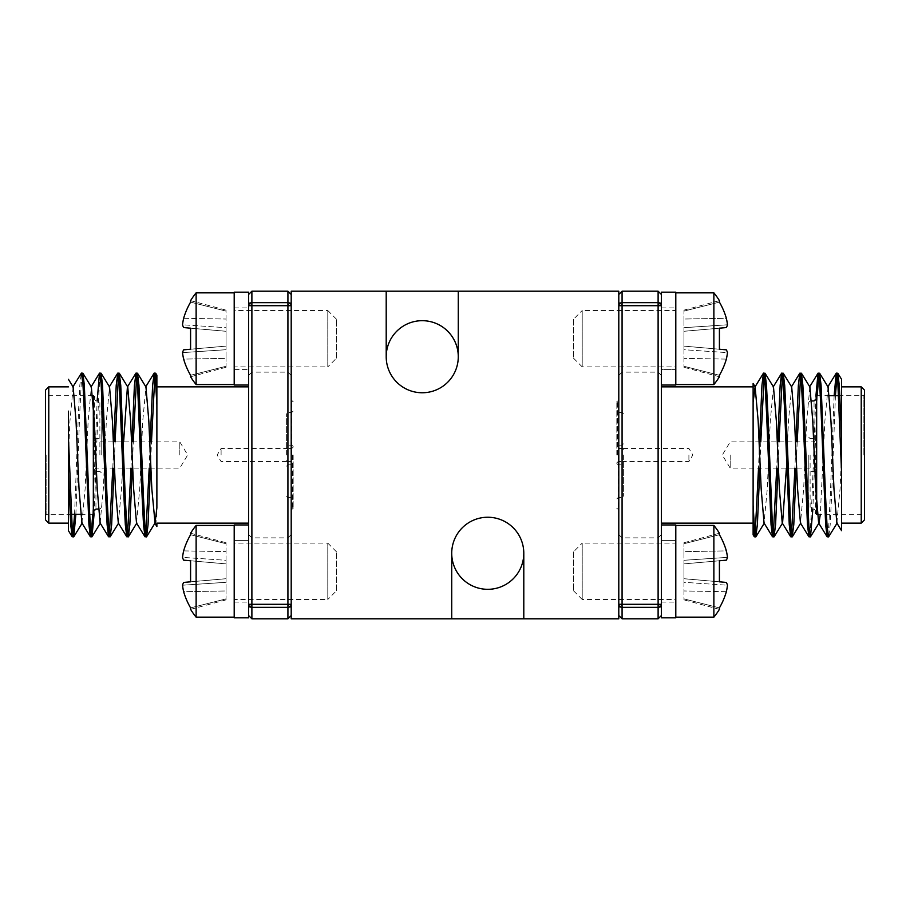 <?xml version="1.0" encoding="UTF-8"?>
<svg xmlns="http://www.w3.org/2000/svg" width="910" height="910" viewBox="0 0 910 910"><rect width="100%" height="100%" fill="white"/><g stroke="black" fill="none" stroke-linecap="round" stroke-linejoin="round"><path stroke-width="0.68" stroke-dasharray="4.55 3.41" d="M386.204 356.72A36.036 36.036 0 0 0 422.24 392.756A36.036 36.036 0 0 0 458.276 356.72A36.036 36.036 0 0 1 422.24 392.756A36.036 36.036 0 0 0 458.276 356.72A36.036 36.036 0 0 0 422.24 320.684A36.036 36.036 0 0 0 386.204 356.72A36.036 36.036 0 0 0 422.24 392.756A36.036 36.036 0 0 1 386.204 356.72L386.204 291.2L291.2 291.2L291.2 618.8L618.8 618.8L618.8 291.2L291.2 291.2L291.2 618.8L451.724 618.8L451.724 553.28A36.036 36.036 0 0 1 487.76 517.244A36.036 36.036 0 0 1 523.796 553.28A36.036 36.036 0 0 0 487.76 517.244A36.036 36.036 0 0 0 451.724 553.28M487.76 517.244A36.036 36.036 0 0 0 451.724 553.28A36.036 36.036 0 0 0 487.76 589.316A36.036 36.036 0 0 0 523.796 553.28A36.036 36.036 0 0 0 487.76 517.244M523.796 553.28L523.796 618.8L618.8 618.8L618.8 291.2L458.276 291.2L458.276 356.72M623.384 455L623.384 496.28L623.384 455M688.904 455L688.904 461.552L688.904 455M616.832 455L616.832 401.606L616.832 455M618.8 455L618.8 509.714L618.8 455M730.184 455L730.184 468.104L730.184 455M815.36 455L815.36 512.99L815.36 455M808.808 455L808.808 507.746L808.808 455M864.5 519.86L864.5 390.14M841.568 523.136L841.568 437.312M764.878 373.1L764.218 375.364M760.806 441.896L759.839 468.104M759.497 441.896L758.53 468.104M837.678 373.1L837.018 375.364M835.437 395.702L831.604 495.95L830.182 524.729L828.714 536.786M834.129 395.702L830.295 495.95L828.783 525.923L827.258 536.9M819.478 373.1L818.818 375.364M817.237 395.702L812.857 509.054M815.917 395.941L812.095 495.95L810.582 525.923L809.058 536.9M801.278 373.1L800.618 375.364M797.206 441.896L796.239 468.104M795.897 441.896L794.931 468.104M783.078 373.1L782.418 375.364M779.005 441.896L778.039 468.104M777.697 441.896L776.731 468.104M791.518 534.636L790.858 536.9M773.318 534.636L772.658 536.9M753.116 505.323L753.116 528.107M661.388 615.524L661.388 294.476M661.388 571.298L661.388 534.602L661.388 571.298M618.8 571.298L618.8 534.602L618.8 571.298M661.388 338.702L661.388 302.006L661.388 338.702M618.8 338.702L618.8 302.006L618.8 338.702M622.076 618.8L622.076 305.703L658.112 305.703L658.112 604.297L618.8 604.297L618.8 294.476L618.8 604.297A3.276 3.049 0 0 0 622.076 607.345L658.112 607.345L658.112 618.8M661.388 489.148L661.388 420.852L661.388 489.148M755.118 534.636L754.458 536.9M841.568 455L840.055 489.068L836.847 523M828.089 387L824.881 420.932L820.308 514.298M809.889 387L806.681 420.932L803.655 489.068L800.447 523M791.689 387L788.481 420.932L786.388 468.104M773.489 387L770.281 420.932L767.255 489.068L764.047 523M286.616 455L286.616 413.72L286.616 455M221.096 455L221.096 448.448L221.096 455M293.168 455L293.168 508.394L293.168 455M291.2 455L291.2 400.286L291.2 455M179.816 455L179.816 441.896L179.816 455M94.64 455L94.64 397.01L94.64 455M101.192 455L101.192 402.254L101.192 455M45.5 390.14L45.5 519.86M68.432 411.149L68.432 514.298M145.122 536.9L145.782 534.636M149.194 468.104L150.161 441.896M150.503 468.104L151.469 441.896M72.322 536.9L72.982 534.636M74.563 514.298L78.397 414.05L79.818 385.271L81.286 373.214M75.871 514.298L79.705 414.05L81.218 384.077L82.742 373.1M90.522 536.9L91.182 534.636M92.763 514.298L97.142 400.946M94.083 514.059L97.905 414.05L99.418 384.077L100.942 373.1M108.722 536.9L109.382 534.636M112.794 468.104L113.761 441.896M114.103 468.104L115.069 441.896M126.922 536.9L127.582 534.636M130.994 468.104L131.961 441.896M132.303 468.104L133.269 441.896M118.482 375.364L119.142 373.1M136.682 375.364L137.342 373.1M156.884 455L156.884 404.677M248.612 420.852L248.612 489.148M248.612 338.702L248.612 375.398L248.612 338.702M291.2 338.702L291.2 375.398L291.2 338.702M248.612 571.298L248.612 607.994L248.612 571.298M291.2 571.298L291.2 607.994L291.2 571.298M287.924 291.2L287.924 604.297L251.888 604.297L251.888 305.703L291.2 305.703L291.2 615.524L291.2 305.703A3.276 3.049 180 0 0 287.924 302.655L251.888 302.655L251.888 291.2M68.432 523.796L68.432 530.678M156.884 480.469L156.884 523.136M156.884 381.893L156.884 468.104M248.612 294.476L248.612 292.178M248.612 617.822L248.612 615.524M154.882 375.364L155.542 373.1M68.432 455L69.945 420.932L73.153 387M81.911 523L85.119 489.068L88.145 420.932L91.353 387M100.111 523L103.319 489.068L106.345 420.932L109.553 387M118.311 523L121.519 489.068L123.612 441.896M136.511 523L139.719 489.068L142.745 420.932L145.953 387M675.8 524.956L675.8 617.822M661.388 604.297L658.112 604.297L658.112 607.345A3.276 3.049 0 0 0 661.388 604.297L661.388 617.822M661.388 540.62L675.8 540.62L675.8 602.09L675.8 540.62L661.388 540.62L661.388 602.09L661.388 540.62M675.8 292.178L675.8 385.044L675.8 307.91L675.8 385.044L661.388 385.044L661.388 305.703L658.112 305.703L658.112 302.655L622.076 302.655L622.076 291.2M661.388 292.178L661.388 385.044L661.388 369.38L675.8 369.38L661.388 369.38L661.388 307.91L661.388 385.044M234.2 524.956L234.2 617.822M234.2 540.62L248.612 540.62L248.612 602.09L248.612 540.62L234.2 540.62L234.2 602.09L234.2 540.62M234.2 292.178L234.2 385.044L248.612 385.044M234.2 369.38L248.612 369.38L234.2 369.38L234.2 307.91L234.2 369.38M573.425 551.904L573.425 590.692L573.425 551.904L582.207 543.122L582.207 599.474L675.8 599.474L675.8 543.122L675.8 599.474M573.425 590.692L582.207 599.474L582.207 543.122L675.8 543.122M683.956 542.735L719.412 533.237L719.412 534.716L683.956 543.714L683.956 551.631L683.956 542.735L683.956 543.714L719.412 534.716A72.447 72.174 -90 0 1 726.362 550.891L683.956 551.631L683.956 563.881L719.412 560.776L719.412 581.82L726.362 582.434A71.617 27.3 -174.6 0 1 727.465 585.221L683.956 582.309L683.956 599.861L683.956 578.714L719.412 581.82L683.956 578.714L683.956 582.309L727.465 585.221M713.872 525.434L713.872 617.162M727.465 557.375A71.617 27.3 -5.4 0 1 726.362 560.162L683.956 563.881L683.956 578.714L683.956 563.881L726.362 560.162L683.956 563.881L683.956 560.287L727.465 557.375L683.956 560.287L683.956 551.631L726.362 550.891M675.8 525.434L675.8 617.162L675.8 525.434M726.362 591.705L683.956 590.965L726.362 591.705A72.447 72.174 -90 0 1 719.412 607.88L719.412 609.359L683.956 599.861M683.956 598.882L719.412 607.88L683.956 598.882M683.956 578.714L726.362 582.434L683.956 578.714M573.425 319.308L573.425 358.096L573.425 319.308L582.207 310.526L582.207 366.878L675.8 366.878L675.8 310.526L675.8 366.878M573.425 358.096L582.207 366.878L582.207 310.526L675.8 310.526M683.956 310.139L719.412 300.641L719.412 302.12L683.956 311.118L683.956 319.035L683.956 310.139L683.956 311.118L719.412 302.12A72.447 72.174 -90 0 1 726.362 318.295L683.956 319.035L683.956 331.286L719.412 328.18L719.412 349.224L726.362 349.838A71.617 27.3 -174.6 0 1 727.465 352.625L683.956 349.713L683.956 367.265L683.956 346.118L719.412 349.224L683.956 346.118L683.956 349.713L727.465 352.625M713.872 292.838L713.872 384.566M727.465 324.779A71.617 27.3 -5.4 0 1 726.362 327.566L683.956 331.286L683.956 346.118L683.956 331.286L726.362 327.566L683.956 331.286L683.956 327.691L727.465 324.779L683.956 327.691L683.956 319.035L726.362 318.295M675.8 292.838L675.8 384.566L675.8 292.838M726.362 359.109L683.956 358.369L726.362 359.109A72.447 72.174 -90 0 1 719.412 375.284L719.412 376.763L683.956 367.265M683.956 366.286L719.412 375.284L683.956 366.286M683.956 346.118L726.362 349.838L683.956 346.118M336.575 358.096L336.575 319.308L336.575 358.096L327.793 366.878L327.793 310.526L234.2 310.526L234.2 366.878L234.2 310.526M336.575 319.308L327.793 310.526L327.793 366.878L234.2 366.878M226.044 367.265L190.588 376.763L190.588 375.284L226.044 366.286L226.044 358.369L226.044 367.265L226.044 366.286L190.588 375.284A72.447 72.174 90 0 1 183.638 359.109L226.044 358.369L226.044 346.118L190.588 349.224L190.588 328.18L183.638 327.566A71.617 27.3 5.4 0 1 182.535 324.779L226.044 327.691L226.044 310.139L226.044 331.286L190.588 328.18L226.044 331.286L226.044 327.691L182.535 324.779M196.128 384.566L196.128 292.838M182.535 352.625A71.617 27.3 174.6 0 1 183.638 349.838L226.044 346.118L226.044 331.286L226.044 346.118L183.638 349.838L226.044 346.118L226.044 349.713L182.535 352.625L226.044 349.713L226.044 358.369L183.638 359.109M234.2 384.566L234.2 292.838L234.2 384.566M183.638 318.295L226.044 319.035L183.638 318.295A72.447 72.174 90 0 1 190.588 302.12L190.588 300.641L226.044 310.139M226.044 311.118L190.588 302.12L226.044 311.118M226.044 331.286L183.638 327.566L226.044 331.286M336.575 590.692L336.575 551.904L336.575 590.692L327.793 599.474L327.793 543.122L234.2 543.122L234.2 599.474L234.2 543.122M336.575 551.904L327.793 543.122L327.793 599.474L234.2 599.474M226.044 599.861L190.588 609.359L190.588 607.88L226.044 598.882L226.044 590.965L226.044 599.861L226.044 598.882L190.588 607.88A72.447 72.174 90 0 1 183.638 591.705L226.044 590.965L226.044 578.714L190.588 581.82L190.588 560.776L183.638 560.162A71.617 27.3 5.4 0 1 182.535 557.375L226.044 560.287L226.044 542.735L226.044 563.881L190.588 560.776L226.044 563.881L226.044 560.287L182.535 557.375M196.128 617.162L196.128 525.434M182.535 585.221A71.617 27.3 174.6 0 1 183.638 582.434L226.044 578.714L226.044 563.881L226.044 578.714L183.638 582.434L226.044 578.714L226.044 582.309L182.535 585.221L226.044 582.309L226.044 590.965L183.638 591.705M234.2 617.162L234.2 525.434L234.2 617.162M183.638 550.891L226.044 551.631L183.638 550.891A72.447 72.174 90 0 1 190.588 534.716L190.588 533.237L226.044 542.735M226.044 543.714L190.588 534.716L226.044 543.714M226.044 563.881L183.638 560.162L226.044 563.881M386.204 291.2L291.2 291.2L291.2 618.8L451.724 618.8M523.796 618.8L618.8 618.8L618.8 291.2L458.276 291.2M618.14 455L618.14 509.054L618.14 455M622.076 455L622.076 497.588L622.076 455M617.492 455L617.492 400.946L617.492 455M814.052 455L814.052 400.946L814.052 455M810.116 455L810.116 509.054L810.116 455M829.408 395.702L816.668 395.702L816.668 514.298M863.192 455L863.192 395.702L863.192 455M861.224 386.864L861.224 523.136M658.112 571.298L658.112 537.878L658.112 571.298M622.076 571.298L622.076 537.878L622.076 571.298M658.112 338.702L658.112 305.282L658.112 338.702M622.076 338.702L622.076 305.282L622.076 338.702M658.112 291.2L658.112 302.655A3.276 3.049 180 0 1 661.388 305.703M622.076 305.703L618.8 305.703A3.276 3.049 0 0 1 622.076 302.655L622.076 305.703M291.86 455L291.86 400.946L291.86 455M287.924 455L287.924 412.412L287.924 455M292.508 455L292.508 509.054L292.508 455M95.948 455L95.948 509.054L95.948 455M99.884 455L99.884 400.946L99.884 455M80.592 514.298L93.332 514.298L93.332 395.702M46.808 455L46.808 514.298L46.808 455M48.776 523.136L48.776 386.864M251.888 338.702L251.888 372.122L251.888 338.702M287.924 338.702L287.924 372.122L287.924 338.702M251.888 571.298L251.888 604.718L251.888 571.298M287.924 571.298L287.924 604.718L287.924 571.298M251.888 618.8L251.888 607.345L287.924 607.345L287.924 618.8M248.612 305.703A3.276 3.049 180 0 1 251.888 302.655L251.888 305.703L248.612 305.703M248.612 604.297L251.888 604.297L251.888 607.345A3.276 3.049 0 0 1 248.612 604.297M287.924 604.297L291.2 604.297A3.276 3.049 180 0 1 287.924 607.345L287.924 604.297M623.384 448.448L688.904 448.448L692.84 455L688.904 461.552L623.384 461.552M623.384 443.864L622.076 445.172L618.14 445.172L616.832 446.48M616.832 463.52L618.14 464.828L622.076 464.828L623.384 466.136M623.384 449.756L622.076 448.448L618.14 448.448L616.832 447.14M616.832 462.86L618.14 461.552L622.076 461.552L623.384 460.244M616.832 498.896L618.14 497.588L622.076 497.588L623.384 496.28M623.384 413.72L622.076 412.412L618.14 412.412L616.832 411.104M618.8 400.286L616.832 401.606M616.832 508.394L618.8 509.714M815.36 440.588L814.052 441.896L730.184 441.896L722.312 455L730.184 468.104L814.052 468.104L815.36 469.412M808.808 437.312L810.116 438.62L814.052 438.62L815.36 439.928M815.36 470.072L814.052 471.38L810.116 471.38L808.808 472.688M815.36 510.362L814.052 509.054L810.116 509.054L808.808 507.746M838.599 395.702L863.192 395.702L864.5 394.394M817.328 514.298L863.192 514.298L864.5 515.606M618.8 534.602L622.076 537.878L658.112 537.878L661.388 534.602M618.8 302.006L622.076 305.282L658.112 305.282L661.388 302.006M661.388 375.398L658.112 372.122L622.076 372.122L618.8 375.398M661.388 607.994L658.112 604.718L622.076 604.718L618.8 607.994M816.668 395.702L815.36 397.01M808.808 402.254L810.116 400.946L811.629 400.946M286.616 461.552L221.096 461.552L217.16 455L221.096 448.448L286.616 448.448M286.616 466.136L287.924 464.828L291.86 464.828L293.168 463.52M293.168 446.48L291.86 445.172L287.924 445.172L286.616 443.864M286.616 460.244L287.924 461.552L291.86 461.552L293.168 462.86M293.168 447.14L291.86 448.448L287.924 448.448L286.616 449.756M293.168 411.104L291.86 412.412L287.924 412.412L286.616 413.72M286.616 496.28L287.924 497.588L291.86 497.588L293.168 498.896M291.86 509.054L293.168 508.394M94.64 469.412L95.948 468.104L179.816 468.104L187.688 455L179.816 441.896L95.948 441.896L94.64 440.588M101.192 472.688L99.884 471.38L95.948 471.38L94.64 470.072M94.64 439.928L95.948 438.62L99.884 438.62L101.192 437.312M94.64 399.638L95.948 400.946L99.884 400.946L101.192 402.254M71.401 514.298L46.808 514.298L45.5 515.606M92.672 395.702L46.808 395.702L45.5 394.394M291.2 375.398L287.924 372.122L251.888 372.122L248.612 375.398M291.2 607.994L287.924 604.718L251.888 604.718L248.612 607.994M248.612 534.602L251.888 537.878L287.924 537.878L291.2 534.602M248.612 302.006L251.888 305.282L287.924 305.282L291.2 302.006M93.332 514.298L94.64 512.99M101.192 507.746L99.884 509.054L98.371 509.054M293.168 401.606L291.86 400.946M661.388 602.09L675.8 602.09M661.388 307.91L675.8 307.91M234.2 602.09L248.612 602.09M234.2 307.91L248.612 307.91"/><path stroke-width="1.36" d="M458.276 291.2L458.276 356.72A36.036 36.036 0 0 0 422.24 320.684A36.036 36.036 0 0 0 386.204 356.72L386.204 291.2L291.2 291.2L291.2 618.8L618.8 618.8L618.8 291.2L386.204 291.2M451.724 618.8L451.724 553.28A36.036 36.036 0 0 0 487.76 589.316A36.036 36.036 0 0 0 523.796 553.28L523.796 618.8M864.5 390.14L864.5 519.86L861.224 523.136L861.224 386.864L864.5 390.14M778.039 468.104L775.582 524.729L773.978 536.9L772.453 525.923L767.904 414.05L766.482 385.271L765.014 373.214L763.422 373.214L761.954 385.271L759.497 441.896M764.218 375.364L760.806 441.896M773.978 536.9L772.522 536.786L771.054 524.729L766.595 414.05L765.082 384.077L763.558 373.1M837.814 373.214L841.568 379.322L841.568 437.312L839.282 385.271L837.814 373.214L836.222 373.214L834.129 395.702M837.018 375.364L835.437 395.702M841.568 437.312L841.568 472.688L837.882 384.077L836.358 373.1M837.189 523L828.578 536.9L827.053 525.923L825.541 495.95L821.082 385.271L819.614 373.214L818.022 373.214L815.917 395.941M818.818 375.364L817.237 395.702M828.578 536.9L827.122 536.786L825.654 524.729L821.195 414.05L819.683 384.077L818.158 373.1M812.857 509.054L810.514 536.786L808.854 525.923L804.303 414.05L802.882 385.271L801.414 373.214L799.822 373.214L798.354 385.271L795.897 441.896M800.618 375.364L797.206 441.896M810.378 536.9L808.922 536.786L807.454 524.729L802.995 414.05L801.482 384.077L799.958 373.1M796.239 468.104L793.782 524.729L792.178 536.9L790.654 525.923L786.104 414.05L784.682 385.271L783.214 373.214L781.622 373.214L780.154 385.271L777.697 441.896M782.418 375.364L779.005 441.896M792.178 536.9L790.722 536.786L789.254 524.729L784.795 414.05L783.283 384.077L781.758 373.1M794.931 468.104L791.518 534.636M776.731 468.104L773.318 534.636M658.112 291.2L622.076 291.2L622.076 302.655L658.112 302.655L658.112 291.2L661.388 294.476L661.388 615.524L658.112 618.8L658.112 607.345L622.076 607.345L622.076 618.8L618.8 615.524M753.116 383.713L753.116 534.83L754.322 536.786L753.116 528.107M861.224 523.136L841.568 523.136L841.568 472.688L841.568 530.689L836.847 523L833.981 489.068L830.955 420.932L828.089 387L819.614 373.214M772.522 536.786L764.047 523L761.181 489.068L758.155 420.932L755.118 386.864L753.116 402.197L753.116 505.323L754.481 528.721L755.778 536.9L754.322 536.786M759.839 468.104L757.382 524.729L755.778 536.9M758.53 468.104L755.118 534.636M820.308 514.298L818.989 523L810.514 536.786M827.122 536.786L818.647 523L815.781 489.068L812.755 420.932L809.889 387L801.414 373.214M808.922 536.786L800.447 523L797.581 489.068L794.555 420.932L791.689 387L783.214 373.214M786.388 468.104L782.589 523L774.114 536.786M790.722 536.786L782.247 523L779.381 489.068L776.355 420.932L773.489 387L765.014 373.214M45.5 519.86L45.5 390.14L48.776 386.864L48.776 523.136L45.5 519.86M131.961 441.896L134.418 385.271L136.022 373.1L137.547 384.077L142.096 495.95L143.518 524.729L144.986 536.786L146.578 536.786L148.046 524.729L150.503 468.104M145.782 534.636L149.194 468.104M136.022 373.1L137.478 373.214L138.946 385.271L143.405 495.95L144.917 525.923L146.442 536.9M72.186 536.786L68.432 530.678L68.432 472.688L70.718 524.729L72.186 536.786L73.778 536.786L75.871 514.298M72.982 534.636L74.563 514.298M68.432 472.688L68.432 437.312L72.117 525.923L73.642 536.9M72.811 387L81.422 373.1L82.947 384.077L84.459 414.05L88.918 524.729L90.386 536.786L91.978 536.786L94.083 514.059M91.182 534.636L92.763 514.298M81.422 373.1L82.878 373.214L84.346 385.271L88.805 495.95L90.318 525.923L91.842 536.9M97.142 400.946L99.486 373.214L101.147 384.077L105.697 495.95L107.118 524.729L108.586 536.786L110.178 536.786L111.646 524.729L114.103 468.104M109.382 534.636L112.794 468.104M99.622 373.1L101.078 373.214L102.546 385.271L107.005 495.95L108.517 525.923L110.042 536.9M113.761 441.896L116.218 385.271L117.822 373.1L119.346 384.077L123.897 495.95L125.318 524.729L126.786 536.786L128.378 536.786L129.846 524.729L132.303 468.104M127.582 534.636L130.994 468.104M117.822 373.1L119.278 373.214L120.746 385.271L125.205 495.95L126.718 525.923L128.242 536.9M115.069 441.896L118.482 375.364M133.269 441.896L136.682 375.364M156.884 526.287L156.884 523.136L248.612 523.136L248.612 292.178L234.2 292.178L234.2 385.044L248.612 385.044M68.432 437.312L68.432 411.149M68.432 514.298L68.432 523.796M156.884 455L156.884 375.17L156.884 381.893L155.678 373.214L154.222 373.1L155.519 381.279L156.884 404.677L156.884 507.803L155.053 523L146.578 536.786M156.884 468.104L156.884 480.469M248.612 420.852L248.612 294.476L251.888 291.2L251.888 302.655L287.924 302.655L287.924 291.2L291.2 294.476M251.888 618.8L287.924 618.8L287.924 607.345L251.888 607.345L251.888 618.8L248.612 615.524L248.612 489.148M248.612 523.136L248.612 617.822L234.2 617.822L234.2 524.956L248.612 524.956L234.2 524.956M150.161 441.896L152.618 385.271L154.222 373.1M151.469 441.896L154.882 375.364M68.432 379.311L73.153 387L76.019 420.932L79.045 489.068L81.911 523L90.386 536.786M82.878 373.214L91.353 387L94.219 420.932L97.245 489.068L100.111 523L108.586 536.786M101.078 373.214L109.553 387L112.419 420.932L115.445 489.068L118.311 523L126.786 536.786M123.612 441.896L127.411 387L135.886 373.214M119.278 373.214L127.753 387L130.619 420.932L133.645 489.068L136.511 523L144.986 536.786M137.478 373.214L145.953 387L148.819 420.932L151.845 489.068L155.053 523M661.388 604.297L658.112 604.297L658.112 305.703L622.076 305.703L622.076 604.297L658.112 604.297L658.112 607.345A3.276 3.049 -0 0 0 661.388 604.297L661.388 617.822L675.8 617.822L675.8 524.956L661.388 524.956L675.8 524.956M661.388 385.044L675.8 385.044L675.8 292.178L661.388 292.178L661.388 305.703A3.276 3.049 180 0 0 658.112 302.655L658.112 305.703L661.388 305.703M727.465 585.221A71.617 65.918 -167.1 0 1 726.362 591.705A71.617 65.918 -167.1 0 0 727.465 585.221A71.617 27.3 -174.6 0 0 726.362 582.434L719.412 581.82L719.412 560.776L726.362 560.162A71.617 27.3 -5.4 0 0 727.465 557.375A71.617 65.918 -12.9 0 0 726.362 550.891A72.447 72.174 -90 0 0 719.412 534.716L719.412 533.237A72.629 72.629 0 0 0 713.872 525.434L675.8 525.434M675.8 617.162L713.872 617.162L713.872 525.434M726.362 550.891A71.617 65.918 -12.9 0 1 727.465 557.375M713.872 617.162A72.629 72.629 0 0 0 719.412 609.359L719.412 607.88A72.447 72.174 -90 0 0 726.362 591.705M727.465 352.625A71.617 65.918 -167.1 0 1 726.362 359.109A71.617 65.918 -167.1 0 0 727.465 352.625A71.617 27.3 -174.6 0 0 726.362 349.838L719.412 349.224L719.412 328.18L726.362 327.566A71.617 27.3 -5.4 0 0 727.465 324.779A71.617 65.918 -12.9 0 0 726.362 318.295A72.447 72.174 -90 0 0 719.412 302.12L719.412 300.641A72.629 72.629 0 0 0 713.872 292.838L675.8 292.838M675.8 384.566L713.872 384.566L713.872 292.838M726.362 318.295A71.617 65.918 -12.9 0 1 727.465 324.779M713.872 384.566A72.629 72.629 0 0 0 719.412 376.763L719.412 375.284A72.447 72.174 -90 0 0 726.362 359.109M182.535 324.779A71.617 65.918 12.9 0 1 183.638 318.295A71.617 65.918 12.9 0 0 182.535 324.779A71.617 27.3 5.4 0 0 183.638 327.566L190.588 328.18L190.588 349.224L183.638 349.838A71.617 27.3 174.6 0 0 182.535 352.625A71.617 65.918 167.1 0 0 183.638 359.109A72.447 72.174 90 0 0 190.588 375.284L190.588 376.763A72.629 72.629 0 0 0 196.128 384.566L234.2 384.566M234.2 292.838L196.128 292.838L196.128 384.566M183.638 359.109A71.617 65.918 167.1 0 1 182.535 352.625M196.128 292.838A72.629 72.629 0 0 0 190.588 300.641L190.588 302.12A72.447 72.174 90 0 0 183.638 318.295M182.535 557.375A71.617 65.918 12.9 0 1 183.638 550.891A71.617 65.918 12.9 0 0 182.535 557.375A71.617 27.3 5.4 0 0 183.638 560.162L190.588 560.776L190.588 581.82L183.638 582.434A71.617 27.3 174.6 0 0 182.535 585.221A71.617 65.918 167.1 0 0 183.638 591.705A72.447 72.174 90 0 0 190.588 607.88L190.588 609.359A72.629 72.629 0 0 0 196.128 617.162L234.2 617.162M234.2 525.434L196.128 525.434L196.128 617.162M183.638 591.705A71.617 65.918 167.1 0 1 182.535 585.221M196.128 525.434A72.629 72.629 0 0 0 190.588 533.237L190.588 534.716A72.447 72.174 90 0 0 183.638 550.891M458.276 356.72A36.036 36.036 0 0 1 422.24 392.756A36.036 36.036 0 0 1 386.204 356.72M451.724 553.28A36.036 36.036 0 0 1 487.76 517.244A36.036 36.036 0 0 1 523.796 553.28M815.36 512.99L816.668 514.298L816.668 395.702M622.076 607.345L622.076 604.297L618.8 604.297A3.276 3.049 0 0 0 622.076 607.345M622.076 305.703L622.076 302.655A3.276 3.049 -0 0 0 618.8 305.703L622.076 305.703M94.64 397.01L93.332 395.702L93.332 514.298M287.924 604.297L287.924 305.703L251.888 305.703L251.888 604.297L287.924 604.297L287.924 607.345A3.276 3.049 180 0 0 291.2 604.297L287.924 604.297M251.888 302.655A3.276 3.049 180 0 0 248.612 305.703L251.888 305.703L251.888 302.655M248.612 604.297A3.276 3.049 0 0 0 251.888 607.345L251.888 604.297L248.612 604.297M287.924 302.655L287.924 305.703L291.2 305.703A3.276 3.049 180 0 0 287.924 302.655M811.629 400.946L814.052 400.946L815.36 399.638M816.668 514.298L817.328 514.298M861.224 386.864L841.568 386.864M753.116 386.864L661.388 386.864M658.112 618.8L622.076 618.8M622.076 291.2L618.8 294.476M753.116 523.136L661.388 523.136M827.747 387L836.222 373.214M809.547 387L818.022 373.214M791.347 387L799.822 373.214M773.147 387L781.622 373.214M754.947 387L763.422 373.214M753.116 383.463L755.289 387M755.914 536.786L764.389 523M792.314 536.786L800.789 523M829.408 395.702L838.599 395.702M291.86 400.946L291.2 400.286M98.371 509.054L95.948 509.054L94.64 510.362M93.332 395.702L92.672 395.702M48.776 523.136L68.432 523.136M251.888 291.2L287.924 291.2M287.924 618.8L291.2 615.524M156.884 386.864L248.612 386.864M156.884 375.17L155.678 373.214M82.253 523L73.778 536.786M100.453 523L91.978 536.786M118.653 523L110.178 536.786M136.853 523L128.378 536.786M156.884 526.537L154.711 523M154.086 373.214L145.611 387M117.686 373.214L109.211 387M99.486 373.214L91.011 387M48.776 386.864L68.432 386.864M80.592 514.298L71.401 514.298M291.86 509.054L291.2 509.714"/></g></svg>
